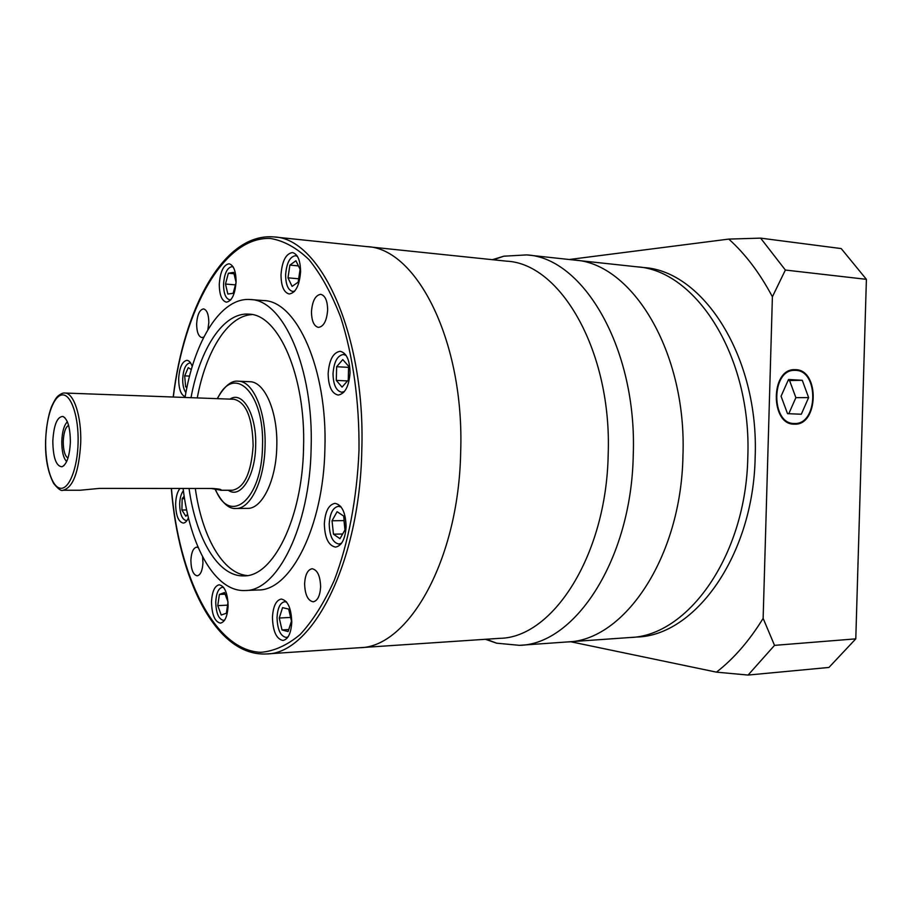 <?xml version="1.0" encoding="UTF-8"?>
<svg xmlns="http://www.w3.org/2000/svg" width="912" height="912" viewBox="0 0 912 912"><rect width="100%" height="100%" fill="white"/><g stroke="black" fill="none" stroke-linecap="round" stroke-linejoin="round"><path stroke-width="1.37" d="M492.434 259.692L503.8 256.204L526.634 254.904C583.178 257.629 637.363 348.43 633.247 455.202C631.412 559.763 574.845 644.522 519.418 645.331L496.652 643.188L485.423 639.289M519.418 645.331L567.139 641.957C623.74 640.965 681.161 558.064 682.94 456.046C687.055 351.884 631.936 263.009 574.195 260.045L643.667 267.547C702.958 270.853 759.251 356.888 755.159 457.277C753.449 555.59 694.967 635.767 636.838 637.032L629.713 637.534C687.705 636.291 746.084 555.841 747.806 457.151C751.887 356.375 695.708 270.055 636.565 266.771C695.708 270.055 751.887 356.375 747.806 457.151C746.084 555.841 687.705 636.291 629.713 637.534L567.139 641.957C623.74 640.965 681.161 558.064 682.94 456.046C687.055 351.884 631.936 263.009 574.195 260.045L526.634 254.904M359.362 647.725C408.154 647.759 458.759 560.413 460.674 452.101C464.618 341.498 416.579 248.201 366.784 246.605L506.707 261.174C560.606 263.545 612.123 351.416 608.179 454.621C606.412 555.704 552.569 637.784 499.742 638.332L359.362 647.725C408.154 647.759 458.759 560.413 460.674 452.101C464.618 341.498 416.579 248.201 366.784 246.605L273.953 236.938C320.534 237.964 365.723 334.841 361.79 450.414C359.784 563.582 311.87 654.417 266.247 653.961L359.362 647.725M272.449 617.321C273.121 606.286 276.062 600.199 281.272 599.047C287.793 600.427 291.293 608.144 291.772 622.212C291.076 633.224 288.158 639.312 283.016 640.475C276.404 639.073 272.882 631.355 272.449 617.321M328.149 373.567C329.209 359.852 333.211 352.431 340.165 351.302C346.469 352.819 349.763 359.989 350.048 372.803C348.943 386.517 344.975 393.938 338.124 395.056C331.729 393.539 328.4 386.38 328.149 373.567M219.279 284.259C220.214 271.628 223.474 264.811 229.049 263.773C233.597 265.061 235.946 271.035 236.083 281.671C235.114 294.325 231.876 301.154 226.37 302.157C221.764 300.857 219.404 294.895 219.279 284.259M188.442 517.799C186.96 521.219 185.204 522.975 183.164 523.078C178.364 521.835 175.856 515.44 175.628 503.903C175.902 496.858 177.35 491.716 179.972 488.444M198.2 547.576L196.684 547.154C193.287 547.93 191.349 552.296 190.882 560.253C191.098 569.669 193.196 574.856 197.174 575.837C200.537 575.062 202.464 570.695 202.954 562.738L202.567 556.776M207.856 329.756L208.825 322.609C208.711 314.423 206.944 309.852 203.536 308.894C199.591 309.67 197.288 314.674 196.639 323.897C196.741 332.082 198.508 336.642 201.951 337.611L203.855 337.018M327.647 310.012C327.488 300.698 325.174 295.477 320.716 294.325C315.415 295.169 312.326 300.96 311.471 311.722C311.63 321.035 313.956 326.257 318.459 327.408C323.703 326.576 326.77 320.773 327.647 310.012M320.625 586.918C320.26 575.894 317.422 569.829 312.109 568.735C307.697 569.658 305.201 574.617 304.608 583.634C304.961 594.647 307.811 600.7 313.181 601.806C317.547 600.883 320.032 595.924 320.625 586.918M183.107 488.456C189.992 546.277 215.278 592.025 245.02 590.52C277.123 591.466 309.795 526.942 311.129 448.408C313.853 368.277 283.176 299.66 250.401 299.546C221.057 296.981 194.313 340.769 185.045 397.461M245.02 590.52L258.153 589.984C290.586 590.896 323.566 526.726 324.9 448.647C327.625 368.984 296.628 300.732 263.5 300.561L250.401 299.546M185.182 396.663C180.952 395.056 178.775 389.105 178.661 378.776C179.413 367.468 182.172 361.323 186.937 360.331C189.103 360.536 190.87 362.577 192.238 366.464M280.999 274.786C282.093 261.037 285.912 253.627 292.467 252.567C297.711 253.992 300.413 260.399 300.584 271.776C299.455 285.547 295.659 292.957 289.195 293.995C283.883 292.57 281.147 286.163 280.999 274.786M324.341 523.784C325.185 511.358 328.753 504.553 335.023 503.356C341.977 504.826 345.671 512.601 346.115 526.691C345.226 539.106 341.704 545.912 335.525 547.109C328.468 545.638 324.74 537.863 324.341 523.784M211.493 601.863C212.108 591.523 214.673 585.835 219.211 584.786C224.751 586.074 227.715 593.176 228.091 606.07C227.453 616.398 224.899 622.087 220.43 623.135C214.822 621.813 211.846 614.722 211.493 601.863M286.63 602.114L284.681 601.715C280.166 602.707 277.624 607.962 277.031 617.47C277.419 629.576 280.474 636.234 286.186 637.442L288.101 636.838M346.115 355.452L343.425 354.483C337.417 355.452 333.952 361.847 333.028 373.681C333.256 384.727 336.129 390.906 341.669 392.217L344.428 391.533M233.21 267.034L231.99 266.68C227.168 267.569 224.352 273.452 223.543 284.339C223.645 293.516 225.697 298.669 229.687 299.786L230.93 299.638M183.392 490.724C181.146 493.54 179.903 497.975 179.664 504.017C179.869 513.98 182.047 519.487 186.196 520.558L187.063 520.41M189.046 488.456C195.92 538.559 218.207 577.045 243.96 575.871C273.019 576.84 302.351 518.563 303.548 448.031C305.987 376.086 278.468 314.138 248.794 314.15C223.429 312.064 199.956 348.737 191.018 397.678M252.065 314.583C227.761 315.632 205.895 351.268 197.277 397.917M190.722 363.147L189.867 362.965C185.74 363.82 183.358 369.121 182.696 378.879C182.651 385.081 183.711 389.675 185.9 392.684M297.449 256.397L295.522 255.713C289.856 256.625 286.55 263.009 285.616 274.877C285.741 284.692 288.101 290.221 292.706 291.452L294.69 291.122M341.179 507.095L338.455 506.32C333.028 507.346 329.95 513.217 329.209 523.933C329.563 536.074 332.789 542.777 338.899 544.042L341.59 543.187M223.645 587.465L222.425 587.271C218.504 588.183 216.269 593.085 215.745 602C216.041 613.103 218.618 619.214 223.474 620.354L224.683 620.046M247.448 508.383C262.063 509.101 276.245 480.328 276.792 446.481C277.978 411.996 264.708 381.49 249.785 381.718L238.317 381.205C253.103 380.965 266.236 411.608 265.061 446.276C264.503 480.282 250.447 509.192 235.969 508.463L247.448 508.383M220.601 490.257L232.366 490.257C244.291 487.852 251.222 473.02 253.137 445.786C252.499 417.81 246.137 402.306 234.042 399.274L64.82 393.026C73.758 392.696 81.544 416.18 80.735 442.651C78.991 471.812 73.085 487.669 63.019 490.246L80.039 490.246L99.556 488.387L212.804 488.479C219.142 488.923 221.89 489.505 221.035 490.223L211.139 488.479M70.372 442.115C70.258 427.66 67.762 419.11 62.905 416.442C57.171 416.67 53.808 424.889 52.816 441.089C53.078 457.687 56.134 466.249 61.97 466.784C66.815 464.413 69.62 456.182 70.372 442.115M67.385 421.8C64.068 425.072 62.21 431.581 61.788 441.317C61.765 451.315 63.384 458.075 66.644 461.586M67.99 458.063C64.877 456.068 63.293 450.505 63.247 441.397C63.692 432.516 65.482 427.181 68.594 425.368M195.305 488.456C201.951 536.222 222.665 573.591 247.243 575.552M282.56 607.631L279.266 618.028L282.002 629.953L288.101 631.583L291.464 621.118L288.671 609.091L282.56 607.631M336.289 380.395L342.057 387.11L348.259 380.076L348.612 366.225L342.764 359.59L336.642 366.727L336.289 380.395L347.518 380.92M236.06 282.31L233.666 272.369L228.365 273.247L225.481 284.042L227.852 294.04L233.153 293.311L236.048 282.572M184.178 496.185L182.172 498.659L181.898 510.002L185.843 516.295L187.587 514.197M191.338 369.542L188.225 367.661L184.68 375.869L185.638 386.825L186.903 387.623M292.091 286.379L298.167 282.173L300.094 269.291L295.921 260.764L289.879 265.107L287.987 277.841L292.091 286.379M332.036 520.763L333.461 534.181L339.982 538.696L345.135 529.644L343.676 516.067L337.098 511.7L332.036 520.763L343.972 520.615L344.975 529.929M227.989 601.84L224.512 592.538L219.382 594.43L217.763 605.614L221.228 615.019L226.381 613.252L228.011 602.125M290.609 617.435L279.266 618.028M288.751 629.565L282.002 629.953M348.578 367.331L348.247 380.087M348.566 367.354L336.642 366.727M235.433 284.875L225.481 284.042M233.996 273.737L228.365 273.247M186.664 509.968L181.898 510.002M184.566 498.647L182.172 498.659M187.051 386.882L185.638 386.825M189.559 376.086L184.68 375.869M298.669 278.776L287.987 277.841M298.441 265.905L289.879 265.107M342.65 534.01L333.461 534.181M225.127 594.191L219.382 594.43M227.567 605.158L217.763 605.614M795.709 370.352L794.227 370.34C770.993 370.09 770.959 424.137 794.17 423.487L794.523 423.487C818.007 424.889 819.227 370.637 795.709 370.352M794.147 424.16L794.5 424.171C818.588 425.619 819.854 369.976 795.731 369.668L794.192 369.656C770.366 369.406 770.355 424.844 794.147 424.16M569.248 259.51L728.791 239.092L760.619 238.135L785.369 270.043L772.396 296.776L763.139 618.37L774.527 645.365L748.079 675.062L716.467 672.144L570.57 641.717M716.467 672.144C733.829 658.658 749.379 640.726 763.139 618.37M772.396 296.776C759.924 273.258 745.389 254.026 728.791 239.092M785.369 270.043L866.4 279.334L841.217 248.577L760.619 238.135M866.4 279.334L855.787 638.856L774.527 645.365M855.787 638.856L828.94 667.447L748.079 675.062M808.613 397.598L802.298 380.293L788.515 379.495L781.06 396.241L787.535 413.672L801.306 414.23L808.613 397.598L795.88 397.655L789.575 380.521L788.105 380.429M788.777 413.729L795.88 397.655M789.575 380.521L802.298 380.293M171.433 488.444C178.467 575.654 214.32 650.552 260.832 652.319C274.067 651.236 287.155 645.32 300.094 634.57C312.668 621.004 324.045 602.946 334.225 580.397C348.259 543.814 357.037 498.362 358.997 450.334C359.499 401.918 352.978 355.338 340.666 317.194C331.546 293.561 320.978 274.352 308.963 259.589C296.446 247.642 283.552 240.597 270.294 238.454C223.36 236.539 183.962 309.738 173.314 397.028M215.46 489.402C229.824 525.985 261.983 499.799 262.508 446.196C264.674 392.456 233.632 363.136 217.546 398.658M229.972 399.114C242.672 390.347 256.831 414.96 255.668 445.854C255.28 476.258 240.449 499.309 228.296 490.257M45.68 440.667C45.053 464.892 51.733 487.168 60.386 488.251C69.016 489.71 77.554 468.335 78.101 442.571C78.774 416.807 71.25 394.451 62.563 394.907C53.876 394.964 46.181 416.431 45.68 440.667M486.347 639.221L496.652 643.188M493.358 259.795L503.8 256.204M266.247 653.961C215.494 656.526 178.399 578.368 171.308 488.444M286.186 637.442L287.747 637.34M341.669 392.217L343.756 392.297M229.687 299.786L230.736 299.866M186.196 520.558L186.96 520.547M292.706 291.452L294.28 291.578M338.899 544.042L340.974 543.997M223.474 620.354L224.523 620.297M235.969 508.463C228.809 509.147 221.867 502.763 215.129 489.334M63.019 490.246C61.321 491.317 58.208 489.06 53.66 483.474C47.766 472.028 45.087 457.756 45.6 440.656C46.273 426.839 48.211 415.587 51.425 406.9C54.344 400.528 56.704 396.777 58.493 395.66C61.138 393.619 63.247 392.741 64.82 393.026M64.843 417.685L62.905 416.442M273.953 236.938C223.679 232.526 183.893 308.199 173.189 397.028M284.681 601.715L286.243 601.646M343.425 354.483L345.523 354.608M231.99 266.68L233.05 266.783M189.867 362.965L190.631 363.01M295.522 255.713L297.107 255.873M338.455 506.32L340.541 506.297M222.425 587.271L223.463 587.237M238.317 381.205C231.409 380.281 224.386 386.095 217.238 398.647M63.954 465.61L61.97 466.784M790.282 370.443L794.227 370.34M790.191 423.43L794.523 423.487"/></g></svg>
